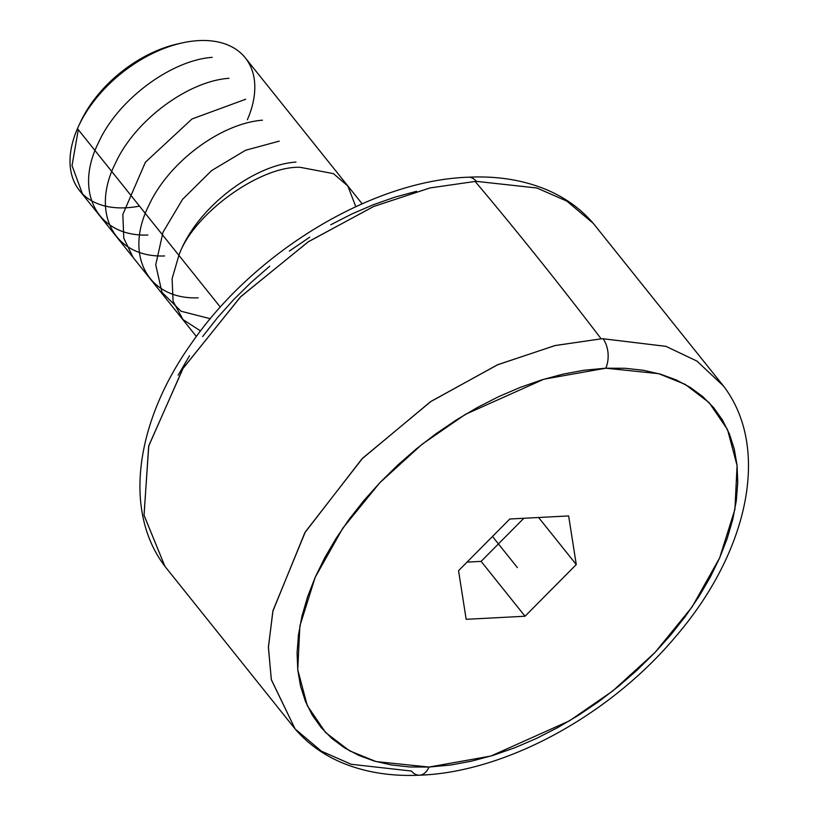 <?xml version="1.0" encoding="UTF-8"?>
<svg xmlns="http://www.w3.org/2000/svg" width="816" height="816" viewBox="0 0 816 816"><rect width="100%" height="100%" fill="white"/><g stroke="black" fill="none" stroke-linecap="round" stroke-linejoin="round"><path stroke-width="1.22" d="M468.241 177.205A21.236 12.77 87.3 0 1 476.401 181.366A274.431 168.953 141.3 0 0 475.147 181.438L429.848 187.976L373.463 206.56L307.979 241.995L240.332 297.065L182.845 368.699L148.665 446.189L144.055 515.386L164.944 566.375L144.014 515.161L148.787 445.72L183.212 368.098L240.863 296.534L308.499 241.648L373.85 206.397L430.032 187.935L475.147 181.438A274.431 168.953 -38.7 0 1 476.401 181.366L536.867 187.996L566.885 201.124L593.324 223.421L566.855 201.103L536.816 187.976L476.401 181.366A21.236 12.77 -92.7 0 0 468.241 177.205M603.014 338.742A274.431 168.953 141.3 0 0 601.157 338.834A5096.032 3049.025 -93 0 0 475.147 181.438A5096.032 3049.025 87 0 1 601.157 338.834A274.431 168.953 -38.7 0 1 603.014 338.742A21.236 12.791 87.5 0 1 605.798 368.2L543.925 379.205L465.365 414.385L422.045 444.292L379.817 482.746L342.802 528.187L315.17 577.361L299.88 625.943L297.738 669.712L307.295 705.667L325.676 732.595L349.564 750.812L376.064 761.573L429.022 767.05A21.236 12.791 87.5 0 1 419.567 775.2A21.236 12.791 -92.5 0 0 429.022 767.05L490.895 756.044L569.446 720.854L612.775 690.948L655.003 652.494L692.019 607.053L719.651 557.879L734.93 509.296L737.083 465.538L727.515 429.573L709.145 402.645L685.256 384.428L658.757 373.677L605.798 368.2A21.236 12.791 -92.5 0 0 603.014 338.742L665.917 346.341L696.884 361.049L723.476 385.999L696.935 361.08L665.989 346.361L603.014 338.742M295.096 728.953L164.944 566.375C122.359 510.337 136.16 421.046 191.281 343.587C254.266 251.96 371.984 180.499 468.313 177.205C497.383 175.817 523.658 180.061 547.118 189.944C565.468 197.788 580.87 208.957 593.324 223.421L723.476 385.999C771.446 448.851 747.568 552.962 676.025 636.154C610.205 715 505.971 772.201 419.506 775.2C390.313 776.516 363.977 772.15 340.486 762.083C322.493 754.249 307.357 743.203 295.096 728.953L271.361 679.81L268.403 647.557L272.84 611.245L304.827 532.746L361.814 459.031L430.348 401.829L497.25 364.915L554.921 345.586L601.157 338.834L555.206 345.525L497.842 364.66L431.154 401.288L362.63 458.194L305.368 531.838L273.003 610.541L268.413 647.037L271.289 679.483L295.096 728.953L321.382 751.169L351.237 764.286L411.417 771.038A21.236 12.791 -92.5 0 0 419.567 775.2M362.131 203.796L245.29 57.844A106.172 65.362 141.3 0 0 159.926 50.113A106.172 65.362 141.3 0 0 77.459 128.632A106.172 65.362 -38.7 0 1 78.764 125.746A106.172 65.362 -38.7 0 1 182.223 42.911A106.172 65.362 -38.7 0 1 247.36 119.758M182.223 42.911L177.898 43.87A99.797 61.445 141.3 0 0 80.641 121.737L78.764 125.746M139.495 206.122A106.172 65.362 -38.7 0 1 77.459 128.632L220.34 307.112L77.459 128.632A106.172 65.362 141.3 0 0 79.529 190.546L196.381 336.498M429.022 767.05L409.714 766.969L391.435 764.969L374.36 761.083L358.663 755.351L344.485 747.813L331.959 738.551L321.208 727.648L312.344 715.214L305.439 701.372L300.563 686.246L297.769 669.977L297.075 652.739L298.493 634.675L302.002 615.978L307.581 596.812L315.17 577.361L324.697 557.828L336.07 538.387L349.177 519.221L363.895 500.514L380.083 482.46L397.596 465.222L416.242 448.963L435.866 433.837L456.266 419.995L477.258 407.561L498.637 396.668L520.19 387.416L541.712 379.879L563.009 374.146L583.868 370.27L605.798 368.2L625.107 368.281L643.385 370.28L660.45 374.156L676.158 379.899L690.336 387.437L702.862 396.698L713.612 407.592L722.476 420.026L729.382 433.877L734.257 449.004L737.052 465.263L737.746 482.511L736.328 500.575L732.809 519.272L727.229 538.438L719.651 557.879L710.124 577.422L698.751 596.863L685.644 616.029L670.925 634.726L654.728 652.78L637.225 670.028L618.569 686.287L598.954 701.413L578.544 715.255L557.563 727.678L536.183 738.572L514.631 747.833L493.099 755.361L471.811 761.093L450.952 764.98L429.022 767.05M525.035 616.233L576.269 564.55L568.64 515.936L509.786 519.007L458.551 570.7L466.171 619.313L525.035 616.233L466.171 619.313L458.551 570.7L509.786 519.007L568.64 515.936L576.269 564.55L538.601 517.507L576.269 564.55L525.035 616.233L481.114 561.377L525.035 616.233M467.068 562.112L481.114 561.377L523.831 518.272L481.114 561.377L467.068 562.112M178.163 375.217L189.516 355.756M202.623 336.569L217.331 317.842L233.529 299.768L251.032 282.499L269.698 266.22M289.333 251.073L309.743 237.201M330.745 224.757L352.145 213.843L373.708 204.571L395.26 197.033L416.568 191.291M80.611 121.819L87.618 109.038L98.573 94.064L104.948 86.914L119.218 73.654L135.028 62.189L151.756 52.948L168.79 46.298L177.929 43.87M517.405 567.62L492.476 536.479L517.405 567.62M295.994 162.078C252.491 165.056 195.667 209.049 178.898 255.337C193.076 214.18 259.784 165.77 300.186 167.311L333.418 173.645L347.84 186.007L355.786 206.652M279.235 141.137L245.545 150.266L211.609 170.595L182.549 199.359L162.996 232.223L155.734 264.751L161.925 292.261L181.009 311.233L210.304 318.719M262.466 120.187C221.524 123.308 169.024 161.415 148.838 205.387C123.91 254.959 147.778 299.798 198.155 297.83M245.698 99.246L191.995 118.973L145.37 162.282L122.839 214.445L123.797 238.252L133.171 257.55M228.929 78.305C188.323 81.07 134.956 120.166 115.382 163.353C90.341 212.966 114.271 258.019 164.628 255.949M212.17 57.365C171.666 60.139 118.126 99.154 98.552 142.545C73.634 191.821 97.379 237.058 147.859 235.008M78.295 129.683L72.032 165.607L82.681 194.483M200.563 330.929L182.998 319.597L173.084 301.277L172.094 278.684L178.898 255.337"/></g></svg>
